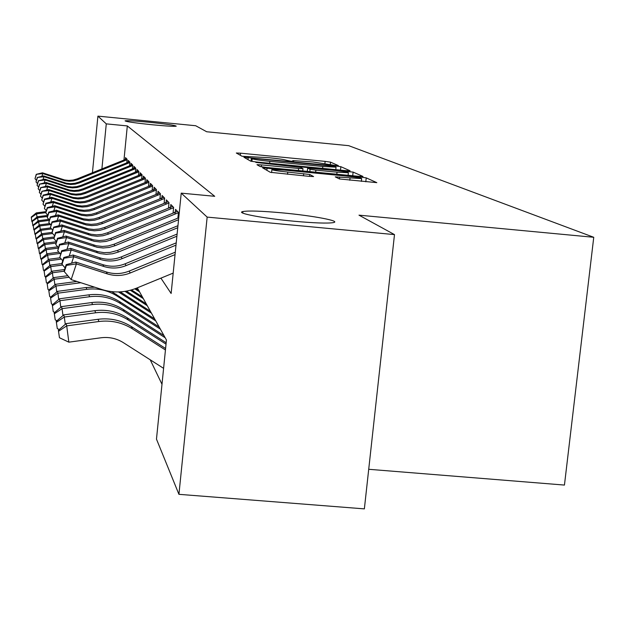 <?xml version="1.0" encoding="UTF-8"?>
<svg xmlns="http://www.w3.org/2000/svg" width="625" height="625" viewBox="0 0 625 625"><rect width="100%" height="100%" fill="white"/><g stroke="black" fill="none" stroke-linecap="round" stroke-linejoin="round"><path stroke-width="0.94" d="M335.508 165.5L338.336 165.594L330.531 162.148L325.133 161.383L240.516 153.172L236.32 153.016L242.055 156.266L268.75 157.68C278.125 158.633 283.898 159.469 286.07 160.172L290.781 161.164L293.695 161.312L292.781 160.602L313.086 161.977L335.508 165.5M282.109 212.852C261.805 211.016 248.742 210.578 242.937 211.523C234.828 212.977 263.227 218.422 294.5 221.273C314.297 223.047 327.164 223.508 333.094 222.656C342.25 221.203 313.008 215.664 282.109 212.852M148.805 122.227C135.164 120.93 127.25 120.461 125.07 120.828C125.844 121.648 135.016 122.969 152.578 124.789C166.195 126.078 174.086 126.547 176.234 126.188C175.453 125.352 166.312 124.031 148.805 122.227M339.422 178.945L376.82 182.648L366.234 177.875L360.219 177L262.555 167.812L270.328 172.305L309.039 176.344L313.594 176.562L309.727 174.5L287.781 172.078C277.195 170.969 271.906 170.109 271.914 169.508L284.039 170.078L345.531 176C356.352 177.141 361.727 178.016 361.672 178.633L335.25 176.859L339.422 178.945M92.43 172.68L97.906 116.125L195.695 125.734L206.695 131.758L348.695 145.672L593.75 237.289L358.984 215.156L394.492 234.602L207.156 217.102L178.93 494.328L156.477 439.133L166.445 340.023L137.305 287.836M97.906 116.125L106.273 123.867L101.906 168.828M160.914 278.141L171.133 293.484L181.227 193.141L214.719 196.305L127.312 125.922L106.273 123.867M181.227 193.141L207.156 217.102M345.93 170.641L350.078 170.766L340.859 166.695L335.281 165.898L243.906 157.25L250.68 161.156L256.273 161.977L345.93 170.641M352.719 175.75L353.109 172.094L362.984 176.445L358.719 176.328L265.969 167.391L260.156 166.531L257.008 164.75M261.289 166.805L261.492 164.891L257.016 164.672M261.492 164.891L298.633 168.477L302.992 168.688L300.617 167.422L255.82 162.422L353.109 172.094M126.789 162.648L127.117 159.281L125.508 157.617L125.344 159.328M129.539 165.617L129.883 162.141L128.211 160.414L128.039 162.172M132.398 168.703L132.758 165.117L131.016 163.32L130.844 165.117M135.375 171.914L135.734 168.203L133.93 166.336L133.75 168.188M138.461 175.258L138.844 171.414L136.961 169.477L136.773 171.375M141.68 178.742L142.07 174.758L140.117 172.734L139.922 174.695M145.031 182.367L145.438 178.242L143.398 176.133L143.203 178.148M148.523 186.156L148.945 181.875L146.828 179.68L146.617 181.75M152.172 190.117L152.609 185.664L150.398 183.375L150.18 185.516M155.977 194.25L156.438 189.625L154.125 187.227L153.906 189.438M159.961 198.578L160.438 193.766L158.016 191.266L157.789 193.539M164.133 203.117L164.633 198.102L162.094 195.477L161.859 197.836M168.492 207.875L169.016 202.648L166.359 199.898L166.117 202.336M173.078 212.867L173.625 207.414L170.836 204.523L170.578 207.047M177.883 218.117L178.461 212.414L175.531 209.383L175.266 212M127.312 125.922L123.984 159.844M150.227 359.805L161.992 384.281M368.719 469.289L564.445 485.07L593.75 237.289M394.492 234.602L364.367 508.875L178.93 494.328M334.93 166.414L254.359 158.43L251.359 158.281L252.195 158.789C254.273 159.508 260.148 160.367 269.82 161.352L322.812 166.477L336.047 167.156L334.93 166.414M337.023 172.18L348.367 172.742C348.352 172.172 343.18 171.336 332.844 170.25L307.656 168.102L310.078 169.289L315.883 170.141L337.023 172.18L336.805 174.219M31.25 217.078L31.906 221.703L31.25 217.078L36.297 212.898L45.922 211.641M36.297 212.898L36.555 213.852L45.703 212.656M31.344 217.469L36.555 213.852L36.977 217.047M32.312 221.891L31.906 221.703M127.078 159.719L77.688 179.648L73.523 180.867L69.203 181.234L64.891 180.734L42.773 173.578L41.852 176.359M126.773 158.93L77.242 178.859L73.102 180.07L68.797 180.438L64.508 179.938L42.484 172.812L42.773 173.578L36.242 174.344L35 178.727L36.344 174.656M35 178.727L36.359 180.281M42.484 172.812L36.242 174.344M32.195 221.016L32.859 225.734L32.195 221.016L37.336 216.75L47.688 215.398M37.336 216.75L37.602 217.734L47.336 216.461M32.289 221.422L37.602 217.734L38.039 221.062M33.281 225.93L32.859 225.734M33.172 225.109L33.859 229.922L33.172 225.109L38.406 220.75L48.82 219.391M38.406 220.75L38.688 221.773L49.172 220.398M33.273 225.523L38.688 221.773L39.141 225.234M34.289 230.117L33.859 229.922M34.188 229.352L34.891 234.273L34.188 229.352L39.531 224.906L49.75 223.57M39.531 224.906L39.812 225.977L50.602 224.555M34.297 229.789L39.812 225.977L40.289 229.57M35.344 234.477L34.891 234.273M35.25 233.773L35.961 238.797L35.25 233.773L40.695 229.234L50.695 227.914M40.695 229.234L40.992 230.336L51.586 228.945M35.359 234.227L40.992 230.336L41.484 234.078M36.438 239.016L35.961 238.797M129.844 162.57L79.508 182.891L75.273 184.133L70.867 184.508L66.477 183.992L43.938 176.711L42.984 179.594M129.508 161.758L79.047 182.07L74.828 183.305L70.445 183.68L66.07 183.164L43.641 175.914L43.938 176.711L37.281 177.484L36.016 181.953L37.391 177.805M36.016 181.953L37.43 183.57M43.641 175.914L37.281 177.484M132.711 165.539L81.406 186.25L77.086 187.523L72.594 187.906L68.117 187.383L45.148 179.961L44.156 182.969M132.352 164.695L80.922 185.398L76.625 186.664L72.156 187.047L67.703 186.523L44.844 179.141L45.148 179.961L38.367 180.742L37.07 185.305L38.477 181.07M37.07 185.305L38.539 186.984M44.844 179.141L38.367 180.742M135.695 168.617L83.375 189.75L78.969 191.047L74.391 191.438L69.828 190.906L46.406 183.344L45.375 186.469M135.305 167.75L82.875 188.867L78.492 190.156L73.938 190.539L69.391 190.016L46.086 182.484L46.406 183.344L39.484 184.125L38.172 188.781L39.602 184.469M38.172 188.781L39.695 190.531M46.086 182.484L39.484 184.125M138.805 171.828L85.422 193.391L80.93 194.711L76.258 195.109L71.602 194.57L47.719 186.859L46.641 190.117M138.367 170.93L84.898 192.469L80.43 193.781L75.781 194.18L71.156 193.641L47.383 185.969L47.719 186.859L40.648 187.648L39.312 192.406L40.773 188.008M39.312 192.406L40.898 194.227M47.383 185.969L40.648 187.648M36.352 238.367L37.078 243.508L36.352 238.367L41.906 233.727L51.945 232.406L52.117 232.969L53.719 227.078L51.945 232.422M41.906 233.727L42.211 234.883L52.586 233.516M36.461 238.844L42.211 234.883L42.727 238.781M37.578 243.734L37.078 243.508M142.031 175.164L87.555 197.172L82.969 198.523L78.203 198.93L73.453 198.383L49.078 190.523L47.953 193.914M141.562 174.234L87.008 196.211L82.445 197.555L77.711 197.961L72.984 197.414L48.734 189.594L49.078 190.523L41.867 191.312L40.508 196.172L41.992 191.688M40.508 196.172L42.156 198.07M48.734 189.594L41.867 191.312M37.5 243.164L38.25 248.414L37.5 243.164L43.164 238.414L54.062 236.977M43.164 238.414L43.484 239.617L53.781 238.258M37.617 243.648L43.484 239.617L44.023 243.68M38.758 248.648L38.25 248.414M145.398 178.641L89.773 201.117L85.094 202.5L80.227 202.914L75.383 202.352L50.5 194.336L49.328 197.875M144.891 177.672L89.211 200.117L84.555 201.492L79.719 201.906L74.891 201.344L50.141 193.367L50.5 194.336L43.258 195.516L43.133 195.125L41.742 200.102L43.258 195.516M41.742 200.102L43.469 202.078M50.141 193.367L43.133 195.125M38.695 248.156L39.461 253.523L38.695 248.156L44.477 243.297L56.305 241.742M44.477 243.297L44.812 244.555L55.852 243.094M38.82 248.664L44.812 244.555L45.375 248.797M40 253.773L39.461 253.523M148.914 182.266L92.086 205.234L87.305 206.641L82.344 207.07L77.391 206.492L51.984 198.312L50.758 202.016M148.359 181.266L91.5 204.188L86.742 205.586L81.805 206.016L76.883 205.445L51.602 197.305L51.984 198.312L44.586 199.516L44.453 199.109L43.039 204.195L44.586 199.516M43.039 204.195L44.836 206.266M51.602 197.305L44.453 199.109M39.945 253.367L40.727 258.867L39.945 253.367L45.852 248.398L57.742 246.828M45.852 248.398L46.203 249.703L58.211 248.117M40.07 253.898L46.203 249.703L46.789 254.141M41.289 259.125L40.727 258.867M152.578 186.047L94.5 209.523L89.617 210.969L84.547 211.406L79.492 210.82L53.523 202.461L52.242 206.328M151.977 185.008L93.891 208.438L89.031 209.867L83.984 210.305L78.953 209.719L53.133 201.406L53.523 202.461L45.969 203.688L45.828 203.266L44.383 208.469L45.969 203.688M44.383 208.469L46.258 210.633M53.133 201.406L45.828 203.266M41.25 258.805L42.055 264.438L41.25 258.805L47.281 253.719L58.938 252.172M47.281 253.719L47.648 255.086L60.039 253.445M41.383 259.367L47.648 255.086L48.266 259.719M42.641 264.711L42.055 264.438M156.406 189.992L97.023 214.008L92.039 215.484L86.852 215.93L81.68 215.336L55.141 206.797L53.797 210.852M155.75 188.914L96.383 212.867L91.422 214.336L86.266 214.781L81.125 214.188L54.734 205.695L55.141 206.797L47.414 208.047L47.266 207.602L45.789 212.93L47.414 208.047M45.789 212.93L47.758 215.195M54.734 205.695L47.266 207.602M42.609 264.5L43.438 270.266L42.609 264.5L48.781 259.281L60.164 257.773M48.781 259.281L49.164 260.711L61.312 259.102M42.75 265.078L49.164 260.711L49.805 265.562M44.055 270.555L43.438 270.266M160.406 194.125L99.664 218.695L94.562 220.203L89.258 220.664L83.969 220.055L56.828 211.336L55.422 215.578M159.695 193L98.992 217.508L93.922 219L88.648 219.461L83.391 218.852L56.398 210.18L56.828 211.336L48.922 212.602L48.766 212.133L47.266 217.602L48.922 212.602M47.266 217.602L49.32 219.969M56.398 210.18L48.766 212.133M44.039 270.453L44.883 276.367L44.039 270.453L50.352 265.102L61.789 263.586L62.008 264.312L64.031 258.211L63.805 257.516L61.781 263.602M50.352 265.102L50.75 266.602L62.617 265.023M134.805 288.828L139.578 291.898M135.828 288.438L138.664 290.266M44.188 271.062L50.75 266.602L51.422 271.688M64.547 269.531L51.992 271.203L45.531 276.688L46.406 282.758L45.688 277.328L44.883 276.367M164.594 198.445L102.43 223.602L97.203 225.148L91.781 225.617L86.367 225L58.602 216.078L57.125 220.531M163.828 197.273L101.727 222.352L96.531 223.891L91.141 224.359L85.758 223.742L58.148 214.875L58.602 216.078L50.5 217.367L50.344 216.883L48.805 222.484L50.5 217.367M48.805 222.484L50.961 224.969M58.148 214.875L50.344 216.883M51.992 271.203L52.414 272.773L64.18 271.203M130.312 290.258L143.336 298.633M131.508 289.922L142.383 296.922M45.688 277.328L52.414 272.773L53.117 278.109M47.211 283.133L46.406 282.758M168.984 202.969L105.32 228.742L99.977 230.328L94.422 230.812L88.883 230.172L60.453 221.055L58.898 225.727M168.148 201.75L104.586 227.438L99.273 229.008L93.75 229.484L88.242 228.859L59.977 219.789L60.453 221.055L52.156 222.367L51.992 221.859L50.422 227.602L52.156 222.367M50.422 227.602L52.68 230.211M59.977 219.789L51.992 221.859M47.102 283.227L47.992 289.461L47.102 283.227L53.711 277.602L67.82 275.711M53.711 277.602L54.156 279.242L69.133 277.242M125 291.375L147.281 305.703M126.422 291.133L146.281 303.898M47.258 283.898L54.156 279.242L54.891 284.844M48.961 289.914L47.992 289.461M173.594 207.719L108.359 234.133L102.883 235.758L97.188 236.25L91.516 235.609L62.391 226.273L60.766 231.18M172.688 206.445L107.586 232.766L102.141 234.375L96.484 234.867L90.844 234.227L61.898 224.945L62.391 226.273L53.898 227.609M52.117 232.969L54.484 235.711M61.898 224.945L53.719 227.078M48.742 290.094L49.664 296.5L48.742 290.094L55.516 284.312L76.906 281.453M55.516 284.312L55.984 286.047L80.836 282.719M118.469 291.945L151.422 313.117M120.25 291.875L150.367 311.227M48.914 290.805L55.984 286.047L56.758 291.93M50.805 297.031L49.664 296.5M178.43 212.703L111.547 239.797L105.93 241.461L100.102 241.969L94.281 241.312L64.438 231.75L62.719 236.922M177.445 211.375L110.734 238.359L105.156 240.008L99.359 240.516L93.578 239.859L63.914 230.359L64.438 231.75L55.719 233.117L55.531 232.555L53.898 238.609L55.719 233.117M53.898 238.609L56.383 241.492M63.914 230.359L55.531 232.555M50.477 297.312L51.422 303.898L50.477 297.312L57.414 291.367L86.141 287.516L94.734 287.195M57.414 291.367L57.906 293.188L86.82 289.312C97.68 287.992 107.703 290.203 116.891 295.945L155.781 320.914M111.617 291.625L154.672 318.922M50.656 298.055L57.906 293.188L58.727 299.391M52.758 304.523L51.422 303.898M178.555 219.711L114.898 245.75L109.141 247.461L103.156 247.984L97.195 247.305L66.578 237.516L64.766 242.961M178.75 217.766L114.039 244.234L108.32 245.93L102.375 246.453L96.453 245.781L66.031 236.047L66.578 237.516L57.641 238.906L57.445 238.313L55.766 244.539L57.641 238.906M55.766 244.539L58.391 247.57M66.031 236.047L57.445 238.313M52.297 304.914L53.273 311.695L52.297 304.914L59.414 298.797L88.891 294.836C99.969 293.484 110.188 295.734 119.555 301.594L159.188 327.023M59.414 298.797L59.93 300.711L89.602 296.727C100.75 295.367 111.039 297.633 120.461 303.523L160.359 329.117M52.484 305.695L59.93 300.711L60.797 307.258M54.812 312.414L53.273 311.695M177.75 227.734L118.422 252.023L112.516 253.773L106.375 254.312L100.258 253.625L68.836 243.586L66.93 249.336M177.953 225.688L117.523 250.422L110.141 252.414L104.023 252.641L97.992 251.648L68.266 242.039L68.836 243.586L59.656 245L59.453 244.375L57.734 250.781L59.656 245M57.734 250.781L60.5 253.984M68.266 242.039L59.453 244.375M54.219 312.922L55.227 319.906L54.219 312.922L61.523 306.625L91.789 302.547C103.156 301.156 113.656 303.461 123.266 309.469L163.953 335.562M61.523 306.625L62.07 308.648L92.539 304.539C103.984 303.141 114.547 305.461 124.227 311.508L165.188 337.766M54.414 313.75L62.07 308.648L62.977 315.555M56.992 320.734L55.227 319.906M176.898 236.203L122.148 258.625C115 261.453 107.758 261.734 100.43 259.453L71.219 249.984L69.203 256.062M177.109 234.047L121.195 256.945C114.094 259.75 106.906 260.023 99.633 257.766L70.617 248.352L71.219 249.984L61.789 251.422L61.57 250.766L59.812 257.367L61.789 251.422M59.812 257.367L62.727 260.742M70.617 248.352L61.57 250.766M56.242 321.375L57.281 328.57L56.242 321.375L63.75 314.883L94.852 310.68C106.531 309.25 117.312 311.617 127.188 317.781L166.172 342.758M63.75 314.883L64.32 317.023L95.641 312.789C107.398 311.344 118.258 313.727 128.203 319.93L166.031 344.164M56.453 322.25L64.32 317.023L65.281 324.328M59.297 329.523L57.281 328.57M175.992 245.141L126.07 265.602C118.727 268.516 111.289 268.797 103.758 266.461L73.734 256.734L71.594 263.172M176.227 242.859L125.07 263.828C117.773 266.711 110.391 266.992 102.906 264.672L73.094 255.016L73.734 256.734L64.031 258.211M62.008 264.312L65.086 267.891M73.094 255.016L63.805 257.516M163.602 368.344L123.344 342.641C116.523 338.398 109.078 336.773 101.023 337.773L68.844 342.164L59.461 337.734L58.383 330.312L59.461 337.734M58.383 330.312L66.102 323.617L98.078 319.281C110.094 317.805 121.18 320.234 131.336 326.562L165.594 348.508M66.102 323.617L66.703 325.875L98.914 321.508C111.016 320.023 122.18 322.469 132.406 328.844L165.445 349.992M58.602 331.234L66.703 325.875L68.844 342.164M175.047 254.602L130.227 272.984C122.672 275.977 115.023 276.273 107.273 273.875L76.398 263.883L71.164 279.602L102.039 289.555C113.648 293.141 125.117 292.688 136.438 288.195L173.18 273.102M175.289 252.188L129.164 271.094C121.664 274.07 114.07 274.367 106.375 271.977L75.719 262.055L76.398 263.883L66.414 265.383L66.164 264.648L64.086 270.906L64.32 271.656L66.414 265.383M64.32 271.656L71.164 279.602M75.719 262.055L66.164 264.648M292.734 161.32L292.789 160.828L292.711 161.32M248 156.977L248.055 156.492L248 156.977M240.305 155.273L240.516 153.172M324.922 163.375L325.133 161.383M330.289 164.375L330.531 162.148M247.984 159.625L248.203 157.469M335.211 166.539L335.281 165.898M340.492 170.109L340.859 166.695M251.047 161.273L251.352 158.328M251.922 161.438L252.195 158.789M269.625 163.266L269.82 161.352M322.609 168.383L322.812 166.477M298.414 170.523L298.633 168.477M302.992 168.688L302.75 170.938L302.984 168.688M347.227 172.188L347.328 171.258M307.305 171.375L307.656 168.102L307.297 171.375M309.836 171.617L310.078 169.289M315.664 172.18L315.883 170.141M339.469 178.969L339.672 177.07M349.781 180.258L350.016 178.07M287.547 174.281L287.781 172.078M303.477 175.812L303.703 173.609M309.523 176.391L309.727 174.5M266.859 170.336L267.102 168.023M360.109 177.945L360.219 177M365.805 181.805L366.234 177.875M77.688 179.648L77.242 178.859M62.797 180.156L62.422 179.367M125.094 160.367L124.43 159.664M79.508 182.891L79.047 182.07M64.336 183.414L63.945 182.586M127.812 163.234L127.125 162.508M81.406 186.25L80.922 185.398M65.945 186.789L65.539 185.93M130.633 166.219L129.922 165.461M83.375 189.75L82.875 188.867M67.609 190.297L67.188 189.406M133.562 169.32L132.82 168.531M85.422 193.391L84.898 192.469M69.344 193.953L68.898 193.023M136.617 172.539L135.844 171.727M87.555 197.172L87.008 196.211M71.148 197.75L70.688 196.789M139.789 175.898L138.984 175.047M89.773 201.117L89.211 200.117M73.023 201.711L72.547 200.703M143.094 179.391L142.258 178.5M92.086 205.234L91.5 204.188M74.984 205.844L74.484 204.789M146.539 183.031L145.664 182.109M94.5 209.523L93.891 208.438M77.031 210.148L76.508 209.055M150.141 186.836L149.227 185.867M97.023 214.008L96.383 212.867M79.164 214.648L78.625 213.508M153.898 190.805L152.945 189.797M99.664 218.695L98.992 217.508M81.398 219.359L80.836 218.164M157.828 194.961L156.828 193.906M102.43 223.602L101.727 222.352M83.742 224.281L83.141 223.031M161.938 199.305L160.891 198.203M105.32 228.742L104.586 227.438M86.188 229.445L85.562 228.133M166.242 203.859L165.148 202.695M108.359 234.133L107.586 232.766M88.758 234.859L88.102 233.484M170.758 208.633L169.609 207.414M111.547 239.797L110.734 238.359M91.461 240.547L90.773 239.094M175.5 213.648L174.297 212.367M86.141 287.516L86.82 289.312M116.023 294.117L116.891 295.945M114.898 245.75L114.039 244.234M94.297 246.523L93.57 245M88.891 294.836L89.602 296.727M119.555 301.594L120.461 303.523M118.422 252.023L117.523 250.422M97.281 252.82L96.523 251.211M91.789 302.547L92.539 304.539M123.266 309.469L124.227 311.508M122.148 258.625L121.195 256.945M100.43 259.453L99.633 257.766M94.852 310.68L95.641 312.789M127.188 317.781L128.203 319.93M126.07 265.602L125.07 263.828M103.758 266.461L102.906 264.672M98.078 319.281L98.914 321.508M131.336 326.562L132.406 328.844M130.227 272.984L129.164 271.094M107.273 273.875L106.375 271.977M242.773 213.07L242.937 211.523M335.773 169.656L336.047 167.156M348.094 175.305L348.367 172.742M361.375 181.375L361.672 178.633M271.594 172.602L271.891 169.734"/></g></svg>
